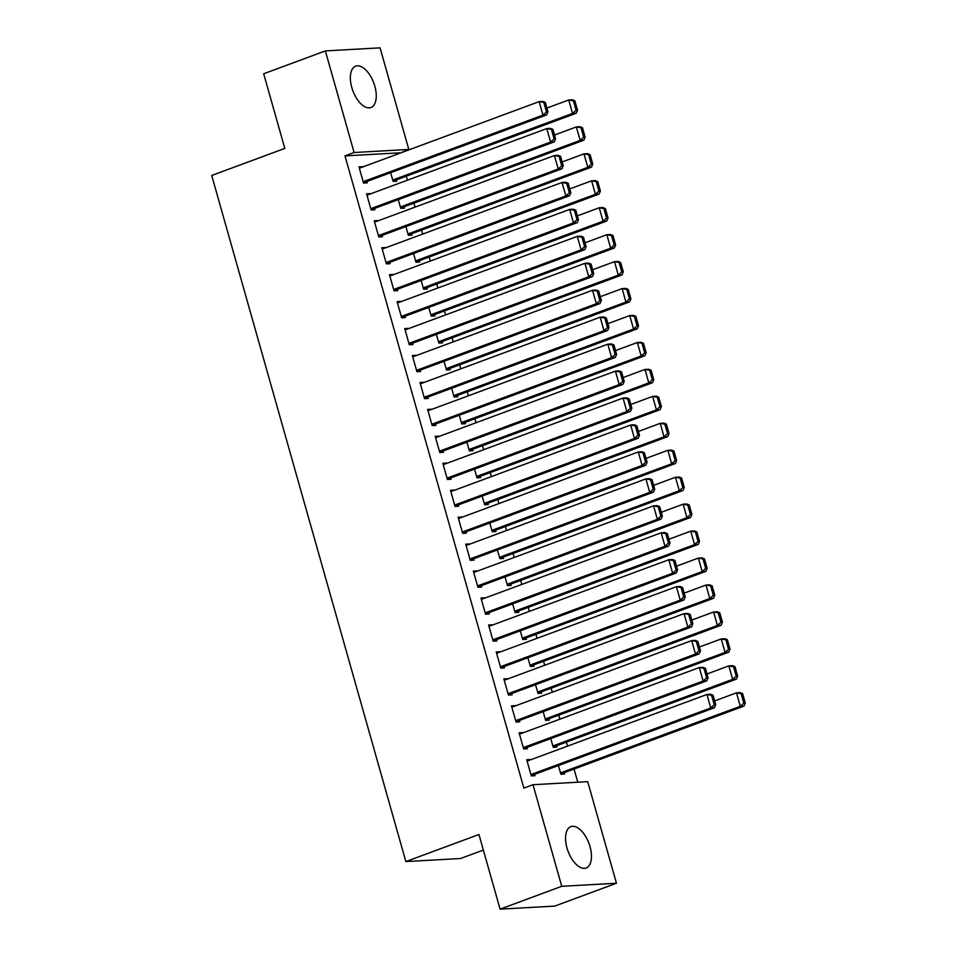 <?xml version="1.0" encoding="UTF-8"?>
<svg xmlns="http://www.w3.org/2000/svg" width="957" height="957" viewBox="0 0 957 957"><rect width="100%" height="100%" fill="white"/><g stroke="black" fill="none" stroke-linecap="round" stroke-linejoin="round"><path stroke-width="1.44" d="M566.975 847.962A22.035 11.173 -110.3 0 1 570.851 826.645A22.035 11.173 -110.3 0 1 590.026 846.67A22.035 11.173 -110.3 0 1 586.151 867.987A22.035 11.173 -110.3 0 1 566.975 847.962M351.781 87.482A22.035 11.173 -110.3 0 1 355.645 66.177A22.035 11.173 -110.3 0 1 374.833 86.19A22.035 11.173 -110.3 0 1 370.957 107.507A22.035 11.173 -110.3 0 1 351.781 87.482M577.765 782.204L574.044 769.045M567.549 746.113L566.412 742.106M559.929 719.162L558.792 715.154M552.297 692.21L551.16 688.203M544.677 665.259L543.54 661.251M537.044 638.319L535.908 634.312M529.424 611.367L528.288 607.36M521.792 584.416L520.656 580.409M514.172 557.476L513.036 553.457M506.54 530.525L505.416 526.517M498.92 503.573L497.784 499.566M491.288 476.622L490.163 472.614M483.668 449.682L482.531 445.675M476.048 422.731L474.911 418.723M468.416 395.779L467.279 391.772M460.796 368.84L459.659 364.82M453.163 341.888L452.027 337.881M445.543 314.937L444.407 310.929M437.911 287.985L436.775 283.978M430.291 261.046L429.155 257.038M422.659 234.094L421.523 230.087M415.039 207.143L413.903 203.135M407.407 180.191L406.282 176.184M399.787 153.252L408.806 149.448L354.102 152.51L325.356 50.912L380.061 47.85L408.806 149.448M587.706 781.654L616.452 883.239L561.747 886.302L533.001 784.716L587.706 781.654M561.747 886.302L500.08 909.15L554.773 906.088L616.452 883.239M483.357 850.067L460.556 858.513L405.852 861.575L211.712 175.478L284.803 148.407L263.677 73.761L325.356 50.912M556.555 745.754L556.938 747.094L553.242 747.309L550.777 738.601M519.4 733.84L522.797 732.583L519.101 732.787L523.682 748.96L527.379 748.757L526.996 747.405M541.303 691.851L541.686 693.203L537.99 693.406L535.525 684.698M504.148 679.948L507.545 678.692L503.849 678.896L508.43 695.069L512.127 694.854L511.744 693.514M526.063 637.96L526.434 639.3L522.737 639.515L520.273 630.807M488.895 626.045L492.293 624.789L488.596 624.993L493.178 641.166L496.874 640.963L496.492 639.611M510.811 584.057L511.182 585.409L507.497 585.612L505.033 576.904M473.643 572.154L477.041 570.898L473.344 571.102L477.926 587.275L481.622 587.06L481.239 585.72M495.559 530.166L495.941 531.518L492.245 531.721L489.781 523.012M458.391 518.251L461.8 516.995L458.104 517.211L462.674 533.372L466.37 533.169L465.987 531.817M480.306 476.263L480.689 477.615L476.993 477.818L474.528 469.109M443.151 464.36L446.548 463.104L442.852 463.308L447.421 479.481L451.118 479.266L450.735 477.926M465.054 422.372L465.437 423.724L461.741 423.927L459.276 415.218M427.899 410.469L431.296 409.201L427.6 409.417L432.169 425.578L435.866 425.375L435.483 424.023M449.802 368.481L450.185 369.821L446.488 370.024L444.024 361.315M412.646 356.566L416.044 355.31L412.347 355.514L416.917 371.687L420.613 371.483L420.231 370.132M434.55 314.578L434.933 315.93L431.236 316.133L428.772 307.424M397.394 302.675L400.792 301.407L397.095 301.622L401.665 317.784L405.361 317.58L404.978 316.229M419.298 260.687L419.68 262.027L415.984 262.242L413.52 253.533M382.142 248.772L385.539 247.516L381.843 247.719L386.413 263.893L390.109 263.689L389.738 262.338M404.045 206.784L404.428 208.136L400.732 208.339L398.268 199.63M366.89 194.881L370.287 193.625L366.591 193.828L371.172 210.002L374.857 209.786L374.486 208.447M399.667 152.833L344.975 155.895L523.862 788.101L533.001 784.716M359.258 167.93L362.667 166.674L358.971 166.877L363.54 183.05L367.237 182.847L366.854 181.495M396.425 179.832L396.808 181.184L393.112 181.387L390.647 172.679M374.51 221.833L377.907 220.565L374.223 220.78L378.793 236.941L382.489 236.738L382.106 235.386M411.677 233.735L412.06 235.087L408.364 235.29L405.9 226.582M389.762 275.724L393.16 274.468L389.463 274.671L394.045 290.844L397.741 290.629L397.358 289.289M426.93 287.626L427.3 288.978L423.616 289.181L421.14 280.473M405.014 329.615L408.412 328.359L404.715 328.574L409.297 344.735L412.993 344.532L412.611 343.18M442.182 341.529L442.553 342.869L438.856 343.085L436.392 334.376M420.267 383.518L423.664 382.262L419.967 382.465L424.549 398.638L428.246 398.423L427.863 397.083M457.422 395.42L457.805 396.772L454.108 396.976L451.644 388.267M435.519 437.409L438.916 436.153L435.22 436.356L439.801 452.529L443.498 452.326L443.115 450.974M472.674 449.323L473.057 450.663L469.361 450.879L466.896 442.17M450.771 491.312L454.168 490.056L450.472 490.259L455.053 506.42L458.75 506.217L458.367 504.877M487.926 503.215L488.309 504.566L484.613 504.77L482.149 496.061M466.023 545.203L469.42 543.947L465.724 544.15L470.294 560.323L473.99 560.12L473.619 558.768M503.179 557.118L503.561 558.457L499.865 558.673L497.401 549.952M481.275 599.106L484.673 597.838L480.976 598.053L485.546 614.215L489.242 614.011L488.86 612.659M518.431 611.009L518.814 612.36L515.117 612.564L512.653 603.855M496.527 652.997L499.925 651.741L496.228 651.944L500.798 668.118L504.495 667.914L504.112 666.562M533.683 664.912L534.066 666.251L530.369 666.455L527.905 657.746M511.78 706.9L515.177 705.632L511.481 705.847L516.05 722.009L519.747 721.805L519.364 720.454M548.935 718.803L549.318 720.154L545.622 720.358L543.157 711.649M527.032 760.791L530.429 759.535L526.733 759.738L531.302 775.912L534.999 775.696L534.616 774.357M564.187 772.694L564.57 774.046L560.874 774.249L558.409 765.54M344.975 155.895L354.102 152.51M500.08 909.15L478.955 834.504L405.852 861.575M359.342 168.229L539.162 101.621L542.858 101.418L545.287 102.399L543.815 102.483L546.483 111.921L547.966 111.837L545.287 102.399M363.457 182.751L546.674 114.888L542.978 115.103L539.162 101.621L543.815 102.483M363.158 181.698L542.978 115.103L546.483 111.921M546.674 114.888L547.966 111.837M393.028 181.1L576.234 113.237L572.537 113.44L392.729 180.048M546.89 108.057L568.733 99.971L572.43 99.767L574.858 100.748L573.375 100.832L576.054 110.258L577.526 110.175L574.858 100.748M576.054 110.258L572.537 113.44L568.733 99.971L573.375 100.832M577.526 110.175L576.234 113.237M366.974 195.18L546.794 128.573L550.49 128.37L552.919 129.351L551.435 129.434L554.103 138.861L555.586 138.777L552.919 129.351M371.089 209.703L554.294 141.839L550.598 142.043L546.794 128.573L551.435 129.434M370.79 208.65L550.598 142.043L554.103 138.861M554.294 141.839L555.586 138.777M374.594 222.12L554.414 155.524L558.11 155.309L560.539 156.302L559.067 156.386L561.735 165.812L563.206 165.728L560.539 156.302M378.709 236.654L561.926 168.791L558.23 168.994L554.414 155.524L559.067 156.386M378.41 235.601L558.23 168.994L561.735 165.812M561.926 168.791L563.206 165.728M400.648 208.04L583.866 140.189L580.169 140.392L400.349 206.999M554.522 135.009L576.353 126.922L580.05 126.707L582.478 127.7L581.007 127.771L583.674 137.21L585.158 137.126L582.478 127.7M583.674 137.21L580.169 140.392L576.353 126.922L581.007 127.771M585.158 137.126L583.866 140.189M408.28 234.991L591.486 167.128L587.789 167.343L407.981 233.939M562.142 161.948L583.985 153.862L587.682 153.658L590.11 154.639L588.627 154.723L591.294 164.161L592.778 164.078L590.11 154.639M591.294 164.161L587.789 167.343L583.985 153.862L588.627 154.723M592.778 164.078L591.486 167.128M382.226 249.071L562.034 182.464L565.731 182.261L568.171 183.242L566.688 183.325L569.355 192.764L570.839 192.68L568.171 183.242M386.329 263.594L569.547 195.742L565.85 195.946L562.034 182.464L566.688 183.325M386.042 262.541L565.85 195.946L569.355 192.764M569.547 195.742L570.839 192.68M389.846 276.023L569.666 209.416L573.363 209.212L575.791 210.193L574.32 210.277L576.987 219.703L578.459 219.631L575.791 210.193M393.961 290.545L577.179 222.682L573.482 222.897L569.666 209.416L574.32 210.277M393.662 289.493L573.482 222.897L576.987 219.703M577.179 222.682L578.459 219.631M415.9 261.943L599.118 194.08L595.421 194.283L415.601 260.89M569.774 188.9L591.605 180.813L595.302 180.61L597.73 181.591L596.259 181.674L598.926 191.101L600.41 191.017L597.73 181.591M598.926 191.101L595.421 194.283L591.605 180.813L596.259 181.674M600.41 191.017L599.118 194.08M423.532 288.894L606.738 221.031L603.042 221.234L423.233 287.842M577.394 215.851L599.238 207.765L602.922 207.549L605.362 208.542L603.879 208.626L606.547 218.052L608.03 217.969L605.362 208.542M606.547 218.052L603.042 221.234L599.238 207.765L603.879 208.626M608.03 217.969L606.738 221.031M397.478 302.962L577.286 236.367L580.983 236.164L583.423 237.145L581.94 237.228L584.607 246.655L586.091 246.571L583.423 237.145M401.581 317.497L584.799 249.633L581.102 249.837L577.286 236.367L581.94 237.228M401.294 316.444L581.102 249.837L584.607 246.655M584.799 249.633L586.091 246.571M431.152 315.834L614.37 247.983L610.674 248.186L430.853 314.781M585.026 242.803L606.858 234.716L610.554 234.501L612.982 235.482L611.511 235.566L614.179 245.004L615.65 244.92L612.982 235.482M614.179 245.004L610.674 248.186L606.858 234.716L611.511 235.566M615.65 244.92L614.37 247.983M405.098 329.914L584.918 263.319L588.615 263.103L591.043 264.096L589.572 264.168L592.239 273.606L593.711 273.523L591.043 264.096M409.213 344.436L592.431 276.585L588.734 276.788L584.918 263.319L589.572 264.168M408.914 343.396L588.734 276.788L592.239 273.606M592.431 276.585L593.711 273.523M438.773 342.785L621.99 274.922L618.294 275.137L438.485 341.733M592.646 269.742L614.478 261.656L618.174 261.452L620.614 262.433L619.131 262.517L621.799 271.955L623.282 271.872L620.614 262.433M621.799 271.955L618.294 275.137L614.478 261.656L619.131 262.517M623.282 271.872L621.99 274.922M412.73 356.865L592.539 290.258L596.235 290.055L598.675 291.036L597.192 291.119L599.86 300.558L601.343 300.474L598.675 291.036M416.833 371.388L600.051 303.525L596.355 303.74L592.539 290.258L597.192 291.119M416.534 370.335L596.355 303.74L599.86 300.558M600.051 303.525L601.343 300.474M420.35 383.817L600.171 317.21L603.867 317.006L606.295 317.987L604.824 318.071L607.492 327.497L608.963 327.414L606.295 317.987M424.465 398.339L607.671 330.476L603.975 330.679L600.171 317.21L604.824 318.071M424.166 397.287L603.975 330.679L607.492 327.497M607.671 330.476L608.963 327.414M427.982 410.756L607.791 344.161L611.487 343.946L613.927 344.939L612.444 345.022L615.112 354.449L616.595 354.365L613.927 344.939M432.086 425.291L615.303 357.428L611.607 357.631L607.791 344.161L612.444 345.022M431.786 424.238L611.607 357.631L615.112 354.449M615.303 357.428L616.595 354.365M435.602 437.708L615.423 371.113L619.119 370.897L621.548 371.878L620.064 371.962L622.744 381.4L624.215 381.317L621.548 371.878M439.718 452.23L622.923 384.379L619.227 384.582L615.423 371.113L620.064 371.962M439.419 451.178L619.227 384.582L622.744 381.4M622.923 384.379L624.215 381.317M443.235 464.659L623.043 398.052L626.739 397.849L629.168 398.83L627.696 398.913L630.364 408.352L631.847 408.268L629.168 398.83M447.338 479.182L630.555 411.319L626.859 411.534L623.043 398.052L627.696 398.913M447.039 478.129L626.859 411.534L630.364 408.352M630.555 411.319L631.847 408.268M450.855 491.599L630.675 425.004L634.371 424.8L636.8 425.781L635.316 425.865L637.984 435.291L639.467 435.208L636.8 425.781M454.97 506.133L638.175 438.27L634.479 438.473L630.675 425.004L635.316 425.865M454.671 505.081L634.479 438.473L637.984 435.291M638.175 438.27L639.467 435.208M458.475 518.55L638.295 451.955L641.991 451.74L644.42 452.733L642.948 452.805L645.616 462.243L647.088 462.159L644.42 452.733M462.59 533.073L645.808 465.222L642.111 465.425L638.295 451.955L642.948 452.805M462.291 532.032L642.111 465.425L645.616 462.243M645.808 465.222L647.088 462.159M466.107 545.502L645.927 478.895L649.612 478.691L652.052 479.672L650.569 479.756L653.236 489.194L654.72 489.111L652.052 479.672M470.21 560.024L653.428 492.161L649.731 492.377L645.927 478.895L650.569 479.756M469.923 558.972L649.731 492.377L653.236 489.194M653.428 492.161L654.72 489.111M473.727 572.453L653.547 505.846L657.244 505.643L659.672 506.624L658.201 506.708L660.868 516.134L662.34 516.05L659.672 506.624M477.842 586.976L661.06 519.113L657.363 519.316L653.547 505.846L658.201 506.708M477.543 585.923L657.363 519.316L660.868 516.134M661.06 519.113L662.34 516.05M446.405 369.737L629.622 301.874L625.926 302.077L446.106 368.684M600.266 296.694L622.11 288.607L625.806 288.404L628.235 289.385L626.763 289.469L629.431 298.895L630.902 298.811L628.235 289.385M629.431 298.895L625.926 302.077L622.11 288.607L626.763 289.469M630.902 298.811L629.622 301.874M454.025 396.677L637.242 328.825L633.546 329.029L453.726 395.636M607.898 323.645L629.73 315.559L633.426 315.343L635.867 316.336L634.383 316.42L637.051 325.847L638.534 325.763L635.867 316.336M637.051 325.847L633.546 329.029L629.73 315.559L634.383 316.42M638.534 325.763L637.242 328.825M461.657 423.628L644.874 355.765L641.178 355.98L461.358 422.575M615.518 350.597L637.362 342.498L641.058 342.295L643.487 343.276L642.015 343.36L644.683 352.798L646.154 352.714L643.487 343.276M644.683 352.798L641.178 355.98L637.362 342.498L642.015 343.36M646.154 352.714L644.874 355.765M469.277 450.58L652.495 382.716L648.798 382.92L468.978 449.527M623.151 377.537L644.982 369.45L648.679 369.246L651.119 370.227L649.636 370.311L652.303 379.738L653.787 379.654L651.119 370.227M652.303 379.738L648.798 382.92L644.982 369.45L649.636 370.311M653.787 379.654L652.495 382.716M476.909 477.531L660.115 409.668L656.418 409.871L476.61 476.478M630.771 404.488L652.614 396.401L656.311 396.198L658.739 397.179L657.256 397.263L659.935 406.689L661.407 406.605L658.739 397.179M659.935 406.689L656.418 409.871L652.614 396.401L657.256 397.263M661.407 406.605L660.115 409.668M484.529 504.471L667.747 436.619L664.05 436.823L484.23 503.418M638.403 431.44L660.234 423.353L663.931 423.138L666.371 424.118L664.888 424.202L667.555 433.641L669.039 433.557L666.371 424.118M667.555 433.641L664.05 436.823L660.234 423.353L664.888 424.202M669.039 433.557L667.747 436.619M492.161 531.422L675.367 463.559L671.67 463.774L491.862 530.369M646.023 458.379L667.866 450.292L671.563 450.089L673.991 451.07L672.508 451.154L675.175 460.592L676.659 460.508L673.991 451.07M675.175 460.592L671.67 463.774L667.866 450.292L672.508 451.154M676.659 460.508L675.367 463.559M499.781 558.374L682.999 490.51L679.303 490.714L499.482 557.321M653.655 485.331L675.486 477.244L679.183 477.041L681.611 478.022L680.14 478.105L682.808 487.532L684.291 487.448L681.611 478.022M682.808 487.532L679.303 490.714L675.486 477.244L680.14 478.105M684.291 487.448L682.999 490.51M507.413 585.325L690.619 517.462L686.923 517.665L507.114 584.272M661.275 512.282L683.119 504.195L686.815 503.98L689.243 504.973L687.76 505.057L690.428 514.483L691.911 514.399L689.243 504.973M690.428 514.483L686.923 517.665L683.119 504.195L687.76 505.057M691.911 514.399L690.619 517.462M481.359 599.393L661.167 532.798L664.864 532.594L667.304 533.575L665.821 533.659L668.488 543.086L669.972 543.002L667.304 533.575M485.462 613.927L668.68 546.064L664.983 546.268L661.167 532.798L665.821 533.659M485.175 612.875L664.983 546.268L668.488 543.086M668.68 546.064L669.972 543.002M515.033 612.265L698.251 544.413L694.555 544.617L514.734 611.212M668.907 539.234L690.739 531.135L694.435 530.932L696.863 531.913L695.392 531.996L698.06 541.435L699.531 541.351L696.863 531.913M698.06 541.435L694.555 544.617L690.739 531.135L695.392 531.996M699.531 541.351L698.251 544.413M488.979 626.345L668.799 559.749L672.496 559.534L674.924 560.515L673.453 560.599L676.121 570.037L677.592 569.953L674.924 560.515M493.094 640.867L676.312 573.016L672.615 573.219L668.799 559.749L673.453 560.599M492.795 639.814L672.615 573.219L676.121 570.037M676.312 573.016L677.592 569.953M522.654 639.216L705.871 571.353L702.175 571.568L522.366 638.163M676.527 566.173L698.359 558.087L702.055 557.883L704.496 558.864L703.012 558.948L705.68 568.374L707.163 568.302L704.496 558.864M705.68 568.374L702.175 571.568L698.359 558.087L703.012 558.948M707.163 568.302L705.871 571.353M496.611 653.296L676.42 586.689L680.116 586.485L682.556 587.466L681.073 587.55L683.741 596.989L685.224 596.905L682.556 587.466M500.714 667.819L683.932 599.955L680.236 600.171L676.42 586.689L681.073 587.55M500.415 666.766L680.236 600.171L683.741 596.989M683.932 599.955L685.224 596.905M530.286 666.168L713.503 598.304L709.807 598.508L529.987 665.115M684.147 593.125L705.991 585.038L709.687 584.835L712.116 585.816L710.644 585.899L713.312 595.326L714.783 595.242L712.116 585.816M713.312 595.326L709.807 598.508L705.991 585.038L710.644 585.899M714.783 595.242L713.503 598.304M504.231 680.248L684.052 613.64L687.748 613.437L690.176 614.418L688.705 614.502L691.373 623.928L692.844 623.844L690.176 614.418M508.346 694.77L691.552 626.907L687.868 627.11L684.052 613.64L688.705 614.502M508.047 693.717L687.868 627.11L691.373 623.928M691.552 626.907L692.844 623.844M537.906 693.107L721.123 625.256L717.427 625.459L537.607 692.067M691.779 620.076L713.611 611.99L717.307 611.774L719.748 612.767L718.264 612.839L720.932 622.277L722.415 622.194L719.748 612.767M720.932 622.277L717.427 625.459L713.611 611.99L718.264 612.839M722.415 622.194L721.123 625.256M511.863 707.187L691.672 640.592L695.368 640.377L697.809 641.369L696.325 641.453L698.993 650.88L700.476 650.796L697.809 641.369M515.967 721.722L699.184 653.858L695.488 654.062L691.672 640.592L696.325 641.453M515.667 720.669L695.488 654.062L698.993 650.88M699.184 653.858L700.476 650.796M545.538 720.059L728.756 652.196L725.059 652.411L545.239 719.006M699.4 647.016L721.243 638.929L724.939 638.726L727.368 639.707L725.896 639.79L728.564 649.229L730.035 649.145L727.368 639.707M728.564 649.229L725.059 652.411L721.243 638.929L725.896 639.79M730.035 649.145L728.756 652.196M519.484 734.139L699.304 667.531L703 667.328L705.429 668.309L703.945 668.393L706.625 677.831L708.096 677.747L705.429 668.309M523.599 748.661L706.804 680.81L703.108 681.013L699.304 667.531L703.945 668.393M523.3 747.608L703.108 681.013L706.625 677.831M706.804 680.81L708.096 677.747M553.158 747.01L736.376 679.147L732.679 679.35L552.859 745.958M707.032 673.967L728.863 665.881L732.56 665.677L735 666.658L733.517 666.742L736.184 676.168L737.668 676.085L735 666.658M736.184 676.168L732.679 679.35L728.863 665.881L733.517 666.742M737.668 676.085L736.376 679.147M527.116 761.09L706.924 694.483L710.62 694.28L713.049 695.261L711.577 695.344L714.245 704.771L715.728 704.699L713.049 695.261M531.219 775.613L714.436 707.749L710.74 707.965L706.924 694.483L711.577 695.344M530.92 774.56L710.74 707.965L714.245 704.771M714.436 707.749L715.728 704.699M560.79 773.962L743.996 706.099L740.299 706.302L560.491 772.909M714.652 700.919L736.495 692.832L740.192 692.629L742.62 693.61L741.137 693.693L743.816 703.12L745.288 703.036L742.62 693.61M743.816 703.12L740.299 706.302L736.495 692.832L741.137 693.693M745.288 703.036L743.996 706.099"/></g></svg>
